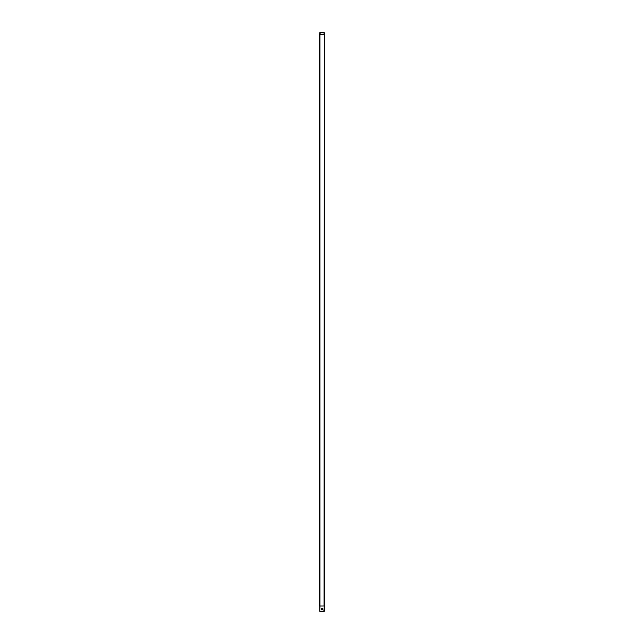 <?xml version="1.0" encoding="UTF-8"?>
<svg xmlns="http://www.w3.org/2000/svg" width="644" height="644" viewBox="0 0 644 644"><rect width="100%" height="100%" fill="white"/><g stroke="black" fill="none" stroke-linecap="round" stroke-linejoin="round"><path stroke-width="0.97" d="M319.649 606.004L319.456 34.518L324.061 34.518L324.061 32.78L320.004 32.78L320.293 32.2L323.771 32.2L324.351 32.78L324.061 606.004L319.649 606.004L319.649 34.518M324.407 606.004L324.351 34.518L324.351 606.004L323.771 611.8L320.293 611.8L320.004 611.22L320.293 611.8L320.004 611.22L324.351 611.22L324.407 606.004L324.407 34.518M319.714 34.518L319.714 32.78L320.293 32.2L320.004 34.518M320.293 32.2L319.714 32.78M321.509 609.409L322.032 609.626C322.966 609.144 322.966 608.661 322.032 608.178C321.09 608.661 321.09 609.144 322.032 609.626A0.725 0.725 0 0 1 321.308 608.902A0.725 0.725 0 0 1 322.032 608.178L321.742 608.242M322.032 608.178A0.725 0.725 0 0 1 322.757 608.902A0.725 0.725 0 0 1 322.032 609.626M320.293 611.8L319.714 611.22L319.714 606.004M323.771 611.8L324.351 611.22M324.487 606.004L324.487 34.518M319.939 606.004L319.939 34.518M319.593 606.004L319.593 34.518M319.513 606.004L319.513 34.518M320.004 606.004L319.714 611.22M324.544 606.004L324.544 34.518"/></g></svg>
